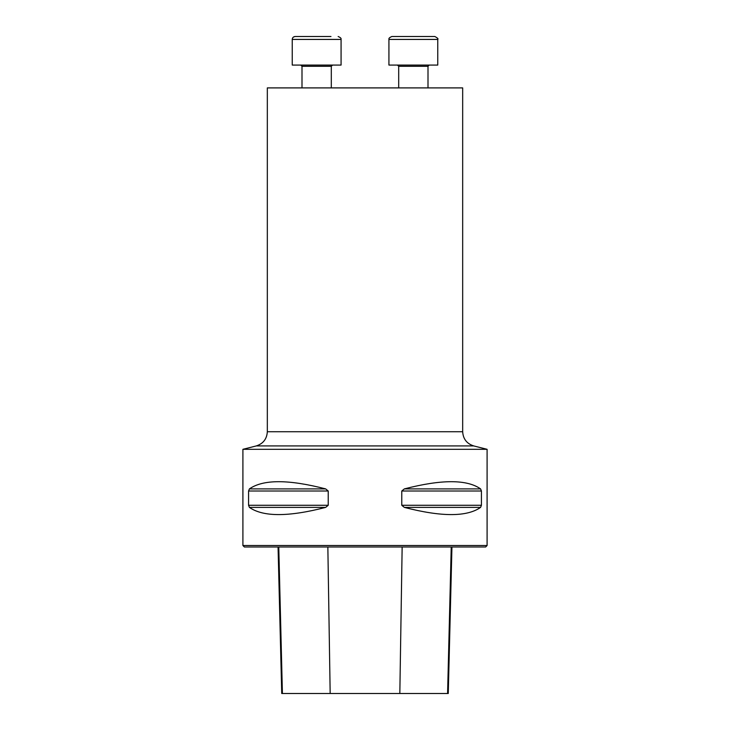 <?xml version="1.0" encoding="UTF-8"?>
<svg xmlns="http://www.w3.org/2000/svg" width="730" height="730" viewBox="0 0 730 730"><rect width="100%" height="100%" fill="white"/><g stroke="black" fill="none" stroke-linecap="round" stroke-linejoin="round"><path stroke-width="1.09" d="M267.326 431.731L267.326 87.901L462.674 87.901L462.674 431.731L267.326 431.731C266.87 438.976 263.183 443.712 256.266 445.93L242.907 449.306L242.907 545.52L487.092 545.52L487.092 449.306L242.907 449.306M481.426 505.288L480.586 507.396C466.917 516.986 441.504 516.986 404.347 507.396L401.774 505.288L401.774 491.007L404.347 488.899C441.504 479.3 466.917 479.3 480.586 488.899L481.426 491.007L481.426 505.288L401.774 505.288M248.574 491.007L249.414 488.899C263.083 479.3 288.496 479.3 325.653 488.899L328.226 491.007L328.226 505.288L325.653 507.396C288.496 516.986 263.083 516.986 249.414 507.396L248.574 505.288L248.574 491.007L328.226 491.007M278.057 546.989L281.734 693.5L448.266 693.5L451.943 546.989M487.092 545.52L485.633 546.989L244.368 546.989L242.907 545.52M292.237 65.07L292.237 39.429L341.074 39.429L341.074 65.07L292.237 65.07L292.237 39.429C292.411 37.65 293.387 36.673 295.166 36.5L330.973 36.5M302.001 87.901L302.001 66.293L300.787 65.07M302.329 36.5L295.166 36.5L302.329 36.5M428.09 65.819L427.999 66.293L398.699 66.293L397.476 65.07L398.699 66.293L398.699 87.901L398.699 66.293M427.671 36.5L420.507 36.5M413.344 36.5L434.834 36.5C437.571 37.951 438.548 38.927 437.763 39.429L388.926 39.429C389.409 39.31 387.466 38.407 391.855 36.5L413.344 36.5M388.926 65.07L388.926 39.429L388.926 65.07L437.763 65.07L437.763 39.429M330.17 693.5L327.852 546.989M282.41 693.5L278.769 546.989M447.59 693.5L451.231 546.989M399.83 693.5L402.148 546.989M249.414 507.396L325.653 507.396M248.574 505.288L328.226 505.288M249.414 488.899L325.653 488.899M404.347 488.899L480.586 488.899M401.774 491.007L481.426 491.007M404.347 507.396L480.586 507.396M487.092 449.306L473.733 445.93L256.266 445.93M331.301 87.901L331.301 66.293L302.001 66.293M473.733 445.93C466.817 443.712 463.13 438.976 462.674 431.731M341.074 39.429C340.591 39.31 342.534 38.407 338.145 36.5C342.534 38.407 340.591 39.31 341.074 39.429M331.301 66.293L332.524 65.07M292.237 39.429L292.502 38.215M293.533 37.002L295.166 36.5M301.974 66.038L301.764 65.563M301.444 65.271L300.952 65.079M427.999 87.901L427.999 66.293L429.222 65.07M388.926 39.429C389.409 39.31 387.466 38.407 391.855 36.5"/></g></svg>
